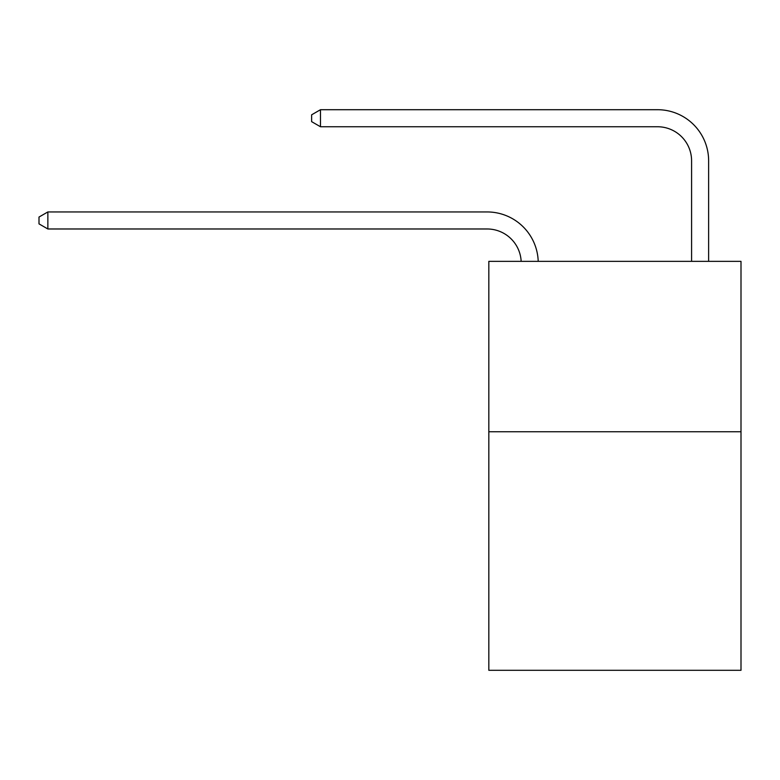 <?xml version="1.0" encoding="UTF-8"?>
<svg xmlns="http://www.w3.org/2000/svg" width="780" height="780" viewBox="0 0 780 780"><rect width="100%" height="100%" fill="white"/><g stroke="black" fill="none" stroke-linecap="round" stroke-linejoin="round"><path stroke-width="1.17" d="M741 431.75L741 670.293L488.826 670.293L488.826 261.358L741 261.358L741 431.75L488.826 431.75M691.587 261.358L691.587 160.826A34.076 34.076 174.8 0 0 657.511 126.75L320.482 126.75L311.62 121.641L311.62 114.826L320.482 109.707L657.511 109.707A51.119 51.119 -5.2 0 1 708.63 160.826L708.63 261.358M691.587 160.826A34.076 34.076 174.8 0 0 657.511 126.75A34.076 34.076 174.8 0 1 691.587 160.826A34.076 34.076 174.8 0 0 657.511 126.75A34.076 34.076 174.8 0 1 691.587 160.826A34.076 34.076 174.8 0 0 657.511 126.75A34.076 34.076 174.8 0 1 691.587 160.826A34.076 34.076 174.8 0 0 657.511 126.75A34.076 34.076 174.8 0 1 691.587 160.826A34.076 34.076 174.8 0 0 657.511 126.75A34.076 34.076 174.8 0 1 691.587 160.826A34.076 34.076 174.8 0 0 657.511 126.75A34.076 34.076 174.8 0 1 691.587 160.826A34.076 34.076 174.8 0 0 657.511 126.75A34.076 34.076 174.8 0 1 691.587 160.826A34.076 34.076 174.8 0 0 657.511 126.75A34.076 34.076 174.8 0 1 691.587 160.826A34.076 34.076 174.8 0 0 657.511 126.75A34.076 34.076 174.8 0 1 691.587 160.826A34.076 34.076 174.8 0 0 657.511 126.75A34.076 34.076 174.8 0 1 691.587 160.826A34.076 34.076 174.8 0 0 657.511 126.75A34.076 34.076 174.8 0 1 691.587 160.826A34.076 34.076 174.8 0 0 657.511 126.75A34.076 34.076 174.8 0 1 691.587 160.826A34.076 34.076 174.8 0 0 657.511 126.75A34.076 34.076 174.8 0 1 691.587 160.826A34.076 34.076 174.8 0 0 657.511 126.75A34.076 34.076 174.8 0 1 691.587 160.826A34.076 34.076 174.8 0 0 657.511 126.75A34.076 34.076 174.8 0 1 691.587 160.826M320.482 109.707L657.511 109.707L320.482 109.707L657.511 109.707L320.482 109.707L657.511 109.707L320.482 109.707L657.511 109.707L320.482 109.707L657.511 109.707L320.482 109.707L657.511 109.707L320.482 109.707L657.511 109.707L320.482 109.707L657.511 109.707L320.482 109.707L657.511 109.707L320.482 109.707L657.511 109.707L320.482 109.707L657.511 109.707L320.482 109.707L657.511 109.707L320.482 109.707L657.511 109.707L320.482 109.707L657.511 109.707L320.482 109.707L657.511 109.707L320.482 109.707L320.482 126.75M521.157 261.358A34.076 34.076 -99.2 0 0 487.12 228.979L47.863 228.979L39 223.87L39 217.054L47.863 211.945L487.12 211.945A51.119 51.119 80.8 0 1 538.21 261.358M47.863 211.945L47.863 228.979"/></g></svg>
